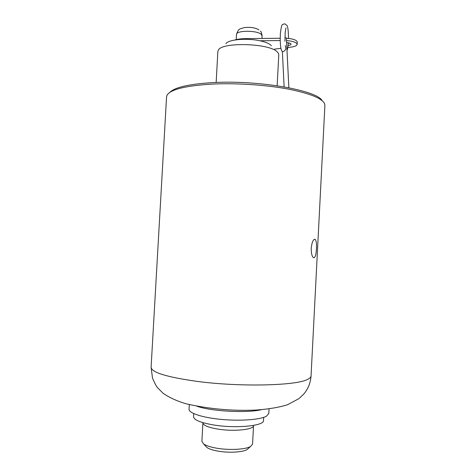 <?xml version="1.0" encoding="UTF-8"?>
<svg xmlns="http://www.w3.org/2000/svg" width="476" height="476" viewBox="0 0 476 476"><rect width="100%" height="100%" fill="white"/><g stroke="black" fill="none" stroke-linecap="round" stroke-linejoin="round"><path stroke-width="0.71" d="M213.421 84.026C236.846 83.002 265.447 84.889 287.183 88.869C309.448 93.248 321.913 98.181 324.572 103.667L324.894 105.404L311.054 375.957C310.995 377.153 309.864 378.289 307.651 379.354C296.768 385.685 240.112 387.155 196.945 381.365C166.779 377.111 151.499 372.416 151.1 367.293L166.558 96.824L167.07 95.135C170.771 89.286 186.217 85.585 213.421 84.026M311.215 248.228C311.209 253.44 311.994 256.612 313.571 257.742C315.177 257.837 316.129 254.85 316.427 248.781C316.713 243.611 316.26 240.457 315.07 239.321C313.226 239.184 311.941 242.153 311.215 248.228M169.789 92.415C174.859 87.203 189.71 83.901 214.349 82.521C259.819 80.105 317.284 90.547 322.157 100.668M288.855 87.751L286.391 38.05L284.94 37.509M285.285 45.607L285.886 48.73C284.892 50.867 283.726 51.813 282.381 51.575L284.124 86.876M234.68 40.038C237.399 39.175 240.904 38.711 245.188 38.645L280.191 38.253M286.403 38.253C293.139 38.794 296.762 40.073 297.262 42.102L297.143 44.375C296.893 45.684 294.858 46.594 291.038 47.112L287.819 47.505M288.319 43.215L289.545 42.989M271.38 45.75L270.612 44.946C268.607 43.262 265.055 41.87 259.955 40.769L280.215 40.555M286.516 40.573C293.127 41.138 296.667 42.406 297.143 44.375M280.947 48.344L274.598 49.117M288.105 45.482C289.967 45.244 290.955 44.809 291.074 44.179L290.812 43.649L286.606 42.423M280.346 43.459L280.4 44.185M259.955 40.769C246.812 37.836 228.224 39.52 225.898 43.679M277.145 85.751L278.787 54.764L278.418 53.288L277.109 51.747C268.958 43.221 222.048 41.924 218.395 50.034L217.865 51.462L216.152 82.449M205.507 446.006L206.834 447.452C209.059 448.999 212.879 450.242 218.3 451.177C228.956 453.027 242.742 452.242 246.984 449.624L248.466 448.332M253.547 425.603C254.113 429.602 234.008 431.732 218.032 429.12C208.232 427.46 203.192 425.377 202.907 422.861L201.883 441.389L203.597 443.941C206.173 445.726 210.636 447.16 216.991 448.243C229.491 450.397 245.693 449.493 250.584 446.482L252.566 444.132L253.547 425.407M263.674 417.387L263.508 420.498C264.394 425.806 236.507 428.662 214.295 425.074C200.818 422.819 193.905 420.034 193.559 416.714L193.732 413.596M269.035 408.92L268.791 413.537L266.399 416.25C260.241 419.695 240.434 421.2 221.483 419.427C202.496 417.678 188.663 413.108 189.055 409.223L189.317 404.6M261.383 409.705C246.699 413.263 211.052 411.335 196.838 406.207M245.152 39.27L245.188 38.645M236.233 39.603L236.512 34.456C235.983 30.291 257.201 30.19 261.288 34.373L262.086 35.843L261.943 38.455M260.354 31.095C261.11 31.464 261.687 33.04 262.086 35.843M236.512 34.456C238.768 27.727 239.845 29.328 244.027 27.62C250.43 26.924 255.392 27.673 258.914 29.863M282.387 51.676C281.024 50.188 280.554 47.921 280.203 40.115L280.346 33.659C281.792 22.533 282 24.93 284.809 23.8L287.052 25.543C287.558 26.936 288.295 27.733 288.51 38.419M284.975 41.299L285.172 32.648L285.927 27.959M288.355 42.673C287.778 49.171 287.492 49.01 287.01 50.474M246.984 449.624L250.584 446.482M206.834 447.452L203.597 443.941M151.1 367.293L152.504 378.176C154.712 383.245 156.42 386.441 157.627 387.756L162.881 393.081C168.843 397.371 176.578 400.941 186.086 403.785C209.083 409.003 232.342 411.091 255.856 410.062C268.107 409.217 278.633 407.456 287.439 404.784L298.958 398.614L303.712 394.116C308.079 389.023 310.525 382.972 311.054 375.957M314.428 239.291L315.07 239.321"/></g></svg>
